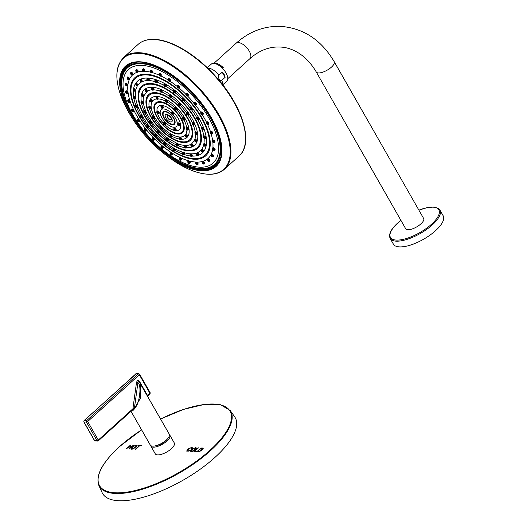 <?xml version="1.0" encoding="UTF-8"?>
<svg xmlns="http://www.w3.org/2000/svg" width="527" height="527" viewBox="0 0 527 527"><rect width="100%" height="100%" fill="white"/><g stroke="black" fill="none" stroke-linecap="round" stroke-linejoin="round"><path stroke-width="0.79" d="M95.242 440.974A1.021 0.81 92.3 0 1 94.623 440.559L97.008 440.658L86.421 422.087L84.03 421.995L94.623 440.559A1.021 0.375 150.3 0 1 94.399 440.46L95.242 440.974L97.633 441.073A1.021 0.81 92.3 0 0 98.141 440.875A1.021 0.481 47.9 0 0 98.358 440.809L132.699 409.749A1.021 0.725 -96 0 1 133.357 410.164A10.948 4.064 150.3 0 1 132.178 410.21M83.813 421.896L84.01 420.638A1.021 0.481 47.9 0 1 84.228 420.572A1.021 0.81 -87.7 0 0 84.03 421.995A1.021 0.375 150.3 0 1 83.813 421.896L94.399 440.46M134.299 408.544L134.425 408.023L133.008 407.845L132.995 408.682L134.299 408.544L134.121 409.255L132.909 409.347L132.995 408.682L98.285 440.078L87.699 421.514A1.021 0.375 -29.7 0 1 86.421 422.087A1.021 0.81 -87.7 0 1 86.619 420.665A1.021 0.481 47.9 0 1 87.699 421.514L139.359 374.776A1.021 0.481 -132.1 0 0 138.278 373.933L135.887 373.834A1.021 0.481 -132.1 0 0 135.67 373.9A1.021 0.481 -132.1 0 0 135.584 374.111M136.394 373.636L138.785 373.735A1.021 0.81 -87.7 0 0 138.278 373.933L86.619 420.665L84.228 420.572L135.887 373.834A1.021 0.81 -87.7 0 1 136.394 373.636L84.01 420.638M131.006 411.271L150.307 445.111A10.948 4.064 -29.7 0 0 152.665 446.152A10.948 4.064 -29.7 0 0 164.279 441.652A10.948 4.064 -29.7 0 0 169.325 434.255L139.2 381.851C138.548 381.014 138.127 381.278 137.929 382.655L136.513 382.47C137.27 380.31 138.239 379.908 139.418 381.271A1.021 0.375 150.3 0 0 139.128 381.732M97.008 440.658A1.021 0.81 92.3 0 0 97.633 441.073L98.358 440.809A1.021 0.481 47.9 0 0 98.285 440.078A1.021 0.375 -29.7 0 1 97.008 440.658M132.909 409.347L132.336 409.94M149.8 394.143A1.021 0.481 -132.1 0 0 150.017 394.077A1.021 0.481 -132.1 0 0 149.945 393.346L147.547 395.513L139.418 381.271M147.547 395.513L147.751 396.001L147.547 395.513A1.021 0.375 -29.7 0 0 147.349 395.731M139.2 381.851L140.136 383.083L140.683 397.819L133.357 410.164M167.237 439.149A8.656 3.215 150.3 0 1 165.61 440.921A8.656 3.215 -29.7 0 1 155.577 445.796M150.696 445.565A10.948 4.064 -29.7 0 0 150.893 446.132A10.948 4.064 -29.7 0 0 157.448 446.461A10.948 4.064 -29.7 0 0 166.987 440.974A10.948 4.064 -29.7 0 0 169.911 435.282A10.948 4.064 -29.7 0 0 169.516 434.828M150.893 446.132L155.294 453.859A10.948 4.064 -29.7 0 0 161.855 454.182A10.948 4.064 -29.7 0 0 171.394 448.701A10.948 4.064 -29.7 0 0 174.318 443.009L169.911 435.282M130.498 445.071L126.342 448.833L128.805 447.08L130.795 447.166L128.838 448.938L129.346 448.958L133.502 445.196L131.289 446.718L129.299 446.639L131.006 445.098L130.498 445.071L130.676 445.387M134.187 445.71L132.06 447.153L131.118 448.839L132.982 448.932L135.768 447.258L136.776 445.519L136.098 445.229L134.339 445.967M138.99 445.882L135.327 449.202L135.834 449.221L139.497 445.901L141.256 445.513L138.219 445.387L137.731 445.829L139.174 446.198M192.395 447.818L191.742 447.495L189.18 448.319L187.816 449.333L186.703 451.092L188.804 451.099L190.412 450.19L187.869 450.954L187.414 450.75L187.559 450.196L190.293 448.095L191.261 447.917L191.69 448.134L191.42 448.747L192.045 448.648L192.362 447.739M191.261 447.917L191.927 448.543L191.657 449.156M188.08 451.323L187.414 450.756M193.719 448.128L191.591 449.571L190.649 451.257L192.513 451.349L195.3 449.676L196.307 447.937L195.629 447.647L193.87 448.385M198.02 447.812L193.864 451.573L196.255 451.672L196.742 451.231L194.858 451.152L198.527 447.838L198.02 447.812L198.198 448.128M201.018 447.937L196.861 451.698L198.923 451.718L201.182 450.677L203.218 448.365L201.018 447.937L201.182 448.405M203.218 448.365L201.248 448.345M230.207 410.493L234.726 416.929A76.389 28.372 -29.7 0 1 214.871 457.482A76.389 28.372 150.3 0 1 147.165 496.118A76.389 28.372 150.3 0 1 102.1 492.58L98.859 485.413A75.651 28.096 -29.7 0 0 143.489 488.911A75.651 28.096 -29.7 0 0 210.536 450.651A75.651 28.096 -29.7 0 0 230.207 410.493L220.582 404.762L204.443 404.42L183.646 409.367L160.616 418.991M129.352 446.731L128.957 447.087M129.299 446.639L129.53 447.048L131.368 447.127M132.29 447.561L131.342 449.241M137.013 445.934L135.782 445.677M135.63 445.658L136.335 446.29L135.861 446.073L136.335 446.29L136.21 446.837L135.973 446.428L133.641 448.339L132.264 448.694L131.757 448.266L134.299 445.987L135.63 445.658L136.098 445.875L135.973 446.428M132.494 449.109L131.994 448.681M132.468 449.063L131.757 448.266M138.219 445.387L138.39 445.855M140.834 445.895L138.456 445.796M187.48 450.321L186.933 451.507M192.625 448.233L191.439 447.937M191.499 448.332L191.927 448.543L191.499 448.332M191.821 449.979L190.873 451.659M196.545 448.345L195.313 448.095M195.161 448.075L195.629 448.293L195.504 448.846L193.172 450.756L191.795 451.112L191.288 450.684L193.831 448.405L195.161 448.075L195.866 448.708L195.392 448.49L195.866 448.708L195.741 449.254M192.026 451.527L191.525 451.099M191.999 451.474L191.288 450.684M194.911 451.244L194.522 451.599M194.858 451.152L196.321 451.613M197.908 451.369L197.52 451.725M202.487 448.681L202.631 449.426M202.638 448.945L202.651 449.393L202.414 448.984L199.904 451.079L197.856 451.277L201.031 448.398L202.408 448.536L202.414 448.984L202.408 448.536M198.672 451.31L198.91 451.718L198.093 451.685L197.856 451.277M141.44 102.436L142.158 103.424L141.44 102.436M143.061 103.549L143.364 102.66L141.756 101.118L140.986 101.704A1.429 0.679 -132.1 0 1 141.308 101.592A1.429 0.679 -132.1 0 1 142.672 102.548A1.429 0.679 -132.1 0 1 142.896 103.819L142.448 103.951C141.48 103.832 140.999 103.088 140.986 101.704M145.907 112.883L146.282 112.33L145.959 111.592L144.563 110.479L143.812 111.052A1.429 0.679 -132.1 0 1 144.128 110.94A1.429 0.679 -132.1 0 1 145.498 111.895A1.429 0.679 -132.1 0 1 145.722 113.167L145.268 113.298C144.306 113.18 143.818 112.429 143.812 111.052M151.664 122.923L151.895 122L151.374 121.25L150.281 120.558L149.543 121.105A1.429 0.679 -132.1 0 1 149.866 120.993A1.429 0.679 -132.1 0 1 151.236 121.954A1.429 0.679 -132.1 0 1 151.46 123.219L151.005 123.351C150.043 123.239 149.556 122.488 149.543 121.105M159.635 132.461L159.609 131.137L158.956 130.479L158.219 130.129L157.501 130.663A1.429 0.679 -132.1 0 1 157.823 130.551A1.429 0.679 -132.1 0 1 159.194 131.506A1.429 0.679 -132.1 0 1 159.417 132.778L158.963 132.909C158.001 132.791 157.514 132.04 157.501 130.663M168.871 140.353L168.495 138.654L167.421 138.041L166.716 138.561A1.429 0.679 -132.1 0 1 167.039 138.449A1.429 0.679 -132.1 0 1 168.409 139.405A1.429 0.679 -132.1 0 1 168.633 140.676L168.179 140.808C167.217 140.689 166.73 139.945 166.716 138.561M178.245 145.636C178.91 145.32 178.66 144.648 177.48 143.627L168.495 138.654M176.782 143.344L176.084 143.851A1.429 0.679 -132.1 0 1 176.407 143.739A1.429 0.679 -132.1 0 1 177.777 144.701A1.429 0.679 -132.1 0 1 177.994 145.966L177.546 146.098C176.585 145.986 176.097 145.235 176.084 143.851M186.63 147.679C187.322 147.158 186.94 146.42 185.478 145.465L184.47 145.9A1.429 0.679 -132.1 0 1 184.786 145.788A1.429 0.679 -132.1 0 1 186.156 146.743A1.429 0.679 -132.1 0 1 186.38 148.015L185.932 148.146C184.964 148.028 184.476 147.283 184.47 145.9M153.067 90.176A1.429 0.679 -132.1 0 0 153.35 90.097L153.732 89.801C154.095 88.839 153.594 88.029 152.231 87.37L151.433 87.983A1.429 0.679 -132.1 0 1 151.756 87.871A1.429 0.679 -132.1 0 1 153.126 88.832A1.429 0.679 -132.1 0 1 153.35 90.097L152.896 90.229C151.934 90.117 151.447 89.366 151.433 87.983M143.364 102.66A34.512 16.357 47.9 0 1 143.739 95.993L147.494 91.066L145.841 88.819L145.044 89.432A1.429 0.679 -132.1 0 1 145.366 89.32A1.429 0.679 -132.1 0 1 146.73 90.275A1.429 0.679 -132.1 0 1 146.954 91.546L146.506 91.678C145.538 91.56 145.057 90.815 145.044 89.432M143.897 95.525L142.198 93.595L141.414 94.195A1.429 0.679 -132.1 0 1 141.737 94.083A1.429 0.679 -132.1 0 1 143.1 95.044A1.429 0.679 -132.1 0 1 143.324 96.309L143.897 95.525M144.26 111.783L144.984 112.771L144.26 111.783M141.868 94.932L142.586 95.914L141.868 94.932M145.498 90.163L146.216 91.151L145.498 90.163M193.02 146.236C193.692 145.472 193.205 144.708 191.558 143.943L194.391 140.59M196.643 141.48C197.335 140.689 196.854 139.918 195.194 139.168L194.753 139.714M197.052 133.983C197.783 133.173 197.309 132.396 195.636 131.645L195.194 131.948L195.636 131.645M194.213 124.649C194.97 123.838 194.509 123.048 192.829 122.284L192.368 122.916M188.455 114.609C189.233 113.799 188.785 112.995 187.111 112.205L186.36 112.778A1.429 0.679 -132.1 0 1 186.677 112.666A1.429 0.679 -132.1 0 1 188.047 113.621A1.429 0.679 -132.1 0 1 188.271 114.893L187.823 115.024C186.854 114.906 186.367 114.161 186.36 112.778M180.478 105.071C181.262 104.267 180.827 103.457 179.173 102.633L178.403 103.22A1.429 0.679 -132.1 0 1 178.725 103.108A1.429 0.679 -132.1 0 1 180.089 104.069A1.429 0.679 -132.1 0 1 180.313 105.334L179.865 105.472C178.897 105.354 178.416 104.603 178.403 103.22M171.249 97.185C172.026 96.395 171.604 95.571 169.971 94.722L169.187 95.321A1.429 0.679 -132.1 0 1 169.503 95.209A1.429 0.679 -132.1 0 1 170.873 96.171A1.429 0.679 -132.1 0 1 171.097 97.436L170.649 97.567C169.681 97.455 169.193 96.704 169.187 95.321M161.987 91.955L169.009 95.809M161.868 91.896L161.736 92.146A1.429 0.679 -132.1 0 0 161.512 90.875A1.429 0.679 -132.1 0 0 160.142 89.919A1.429 0.679 -132.1 0 0 159.819 90.031L160.616 89.419C162.217 90.295 162.639 91.118 161.868 91.896M184.924 146.631L185.642 147.619L184.924 146.631M154.694 118.483L155.07 117.844L154.503 116.849L153.331 116.085L152.52 116.711A1.429 0.679 -132.1 0 1 152.843 116.599A1.429 0.679 -132.1 0 1 154.213 117.554A1.429 0.679 -132.1 0 1 154.437 118.825L153.983 118.957C153.021 118.838 152.534 118.088 152.52 116.711M162.468 128.608L162.553 127.382L161.69 126.506L161.064 126.249L160.274 126.855A1.429 0.679 -132.1 0 1 160.597 126.743A1.429 0.679 -132.1 0 1 161.96 127.699A1.429 0.679 -132.1 0 1 162.184 128.97L161.736 129.102C160.768 128.983 160.28 128.232 160.274 126.855M172.177 136.19L171.756 134.385L170.748 133.851L169.971 134.444A1.429 0.679 -132.1 0 1 170.293 134.332A1.429 0.679 -132.1 0 1 171.664 135.287A1.429 0.679 -132.1 0 1 171.881 136.559L171.433 136.691C170.471 136.572 169.984 135.828 169.971 134.444M181.229 139.187C181.934 138.706 181.591 137.969 180.221 136.98L179.015 137.442A1.429 0.679 -132.1 0 1 179.338 137.33A1.429 0.679 -132.1 0 1 180.708 138.291A1.429 0.679 -132.1 0 1 180.932 139.556L180.478 139.688C179.516 139.576 179.028 138.825 179.015 137.442M158.192 98.997L156.901 96.527L156.058 97.192A1.429 0.679 -132.1 0 1 156.374 97.08A1.429 0.679 -132.1 0 1 157.744 98.042A1.429 0.679 -132.1 0 1 157.968 99.307L157.52 99.438C156.552 99.32 156.064 98.575 156.058 97.192M156.539 98.944A23.616 11.192 47.9 0 0 152.665 100.914L152.303 101.382L152.665 100.914L150.926 98.924L150.09 99.583A1.429 0.679 -132.1 0 1 150.406 99.471A1.429 0.679 -132.1 0 1 151.776 100.433A1.429 0.679 -132.1 0 1 152 101.698L152.514 101.309M150.946 108.516L151.203 107.482L149.615 106.085L148.792 106.724A1.429 0.679 -132.1 0 1 149.115 106.612A1.429 0.679 -132.1 0 1 150.485 107.574A1.429 0.679 -132.1 0 1 150.709 108.839L150.254 108.977C149.293 108.858 148.805 108.107 148.792 106.724M152.975 117.442L153.693 118.43L152.975 117.442M149.246 107.462L149.964 108.443L149.246 107.462M150.538 100.314L151.262 101.303L150.538 100.314M187.197 136.796C187.869 136.006 187.395 135.228 185.761 134.464L185.32 134.938A1.429 0.679 -132.1 0 0 184.984 135.05L185.425 134.583M188.475 129.662C189.186 128.858 188.712 128.074 187.065 127.303L186.663 127.521L187.065 127.303M184.727 119.701C185.471 118.904 185.017 118.101 183.356 117.304L182.909 118.002M176.953 109.57C177.718 108.793 177.276 107.982 175.623 107.139L174.799 107.785A1.429 0.679 -132.1 0 1 175.122 107.673A1.429 0.679 -132.1 0 1 176.492 108.628A1.429 0.679 -132.1 0 1 176.71 109.899L176.262 110.031C175.3 109.912 174.812 109.161 174.799 107.785M167.243 101.994C168.001 101.237 167.566 100.413 165.939 99.537L165.103 100.189A1.429 0.679 -132.1 0 1 165.425 100.077A1.429 0.679 -132.1 0 1 166.789 101.039A1.429 0.679 -132.1 0 1 167.013 102.304L166.565 102.442C165.597 102.324 165.116 101.573 165.103 100.189M179.47 138.179L180.188 139.161L179.47 138.179M175.946 130.564C176.591 129.774 176.123 128.99 174.542 128.219L173.811 128.766A1.429 0.679 -132.1 0 1 174.134 128.654A1.429 0.679 -132.1 0 1 175.504 129.609A1.429 0.679 -132.1 0 1 175.728 130.88L175.274 131.012C174.312 130.894 173.824 130.143 173.811 128.766M163.014 108.009C163.759 107.304 163.317 106.494 161.697 105.584L160.926 106.171A1.429 0.679 -132.1 0 1 161.249 106.059A1.429 0.679 -132.1 0 1 162.619 107.021A1.429 0.679 -132.1 0 1 162.843 108.285L162.388 108.417C161.427 108.305 160.939 107.554 160.926 106.171M158.95 113.351C159.661 112.673 159.213 111.869 157.613 110.947L156.848 111.526A1.429 0.679 -132.1 0 1 157.171 111.414A1.429 0.679 -132.1 0 1 158.541 112.37A1.429 0.679 -132.1 0 1 158.765 113.641L158.311 113.773C157.349 113.654 156.862 112.903 156.848 111.526M165.419 124.629C166.058 123.858 165.597 123.068 164.035 122.264L163.291 122.817A1.429 0.679 -132.1 0 1 163.614 122.705A1.429 0.679 -132.1 0 1 164.984 123.667A1.429 0.679 -132.1 0 1 165.208 124.932L164.753 125.064C163.792 124.952 163.304 124.201 163.291 122.817M173.548 113.944C174.292 113.213 173.844 112.409 172.21 111.54L171.446 112.119A1.429 0.679 -132.1 0 1 171.769 112.007A1.429 0.679 -132.1 0 1 173.139 112.962A1.429 0.679 -132.1 0 1 173.357 114.234L172.909 114.366C171.947 114.247 171.459 113.496 171.446 112.119M180.01 125.222C180.689 124.412 180.234 123.628 178.633 122.857L177.889 123.41A1.429 0.679 -132.1 0 1 178.212 123.298A1.429 0.679 -132.1 0 1 179.582 124.26A1.429 0.679 -132.1 0 1 179.799 125.525L179.351 125.657C178.389 125.545 177.902 124.794 177.889 123.41M165.353 111.876A7.641 3.623 -132.1 0 0 164.266 117.85A7.641 3.623 -132.1 0 0 172.382 124.201A7.641 3.623 -132.1 0 0 173.462 118.226A7.641 3.623 -132.1 0 0 165.353 111.876M166.545 114.379A4.71 2.233 47.9 0 1 171.545 118.292A4.71 2.233 47.9 0 1 170.88 121.981A4.71 2.233 -132.1 0 1 165.873 118.061A4.71 2.233 -132.1 0 1 166.545 114.379M167.909 115.479A2.8 1.331 -132.1 0 0 167.316 115.663A2.8 1.331 -132.1 0 0 167.83 118.16A2.8 1.331 -132.1 0 0 170.484 119.998A2.8 1.331 47.9 0 0 171.077 119.813A2.8 1.331 47.9 0 0 170.564 117.317A2.8 1.331 47.9 0 0 167.909 115.479M171.216 119.636A2.8 1.331 47.9 0 1 170.82 119.695A2.8 1.331 -132.1 0 1 168.304 118.041A2.8 1.331 -132.1 0 1 167.514 115.538M161.381 106.909L162.099 107.89L161.381 106.909M171.901 112.85L172.619 113.839L171.901 112.85M178.343 124.148L179.061 125.13L178.343 124.148M174.266 129.497L174.984 130.485L174.266 129.497M157.303 112.258L158.021 113.246L157.303 112.258M163.745 123.555L164.47 124.537L163.745 123.555M165.557 100.927L166.275 101.915L165.557 100.927M175.254 108.516L175.972 109.504L175.254 108.516M183.007 118.661L183.725 119.649L183.007 118.661M186.729 128.641L187.454 129.629L186.729 128.641M185.438 135.788L186.156 136.77L185.438 135.788M156.512 97.923L157.23 98.911L156.512 97.923M170.425 135.175L171.143 136.164L170.425 135.175M160.728 127.587L161.446 128.575L160.728 127.587M160.274 90.763L160.992 91.751L160.274 90.763M169.641 96.059L170.359 97.04L169.641 96.059M178.857 103.957L179.575 104.939L178.857 103.957M186.815 113.509L187.533 114.497L186.815 113.509M192.546 123.568L193.271 124.55L192.546 123.568M195.372 132.916L196.09 133.898L195.372 132.916M194.944 140.419L195.662 141.407L194.944 140.419M191.314 145.189L192.032 146.17L191.314 145.189M137.705 107.462L137.922 106.48L136.388 105.051L135.643 105.604A1.429 0.679 -132.1 0 1 135.959 105.492A1.429 0.679 -132.1 0 1 137.33 106.454A1.429 0.679 -132.1 0 1 137.554 107.719L137.106 107.851C136.137 107.739 135.65 106.988 135.643 105.604M135.307 98.477L135.656 97.778L134.016 96.033L133.259 96.606A1.429 0.679 -132.1 0 1 133.581 96.494A1.429 0.679 -132.1 0 1 134.952 97.455A1.429 0.679 -132.1 0 1 135.175 98.72L134.721 98.852C133.759 98.74 133.272 97.989 133.259 96.606M135.307 90.848L135.722 90.4L134.049 88.371L133.278 88.964A1.429 0.679 -132.1 0 1 133.595 88.852A1.429 0.679 -132.1 0 1 134.965 89.807A1.429 0.679 -132.1 0 1 135.189 91.079L134.734 91.211C133.772 91.092 133.285 90.341 133.278 88.964M135.722 90.4A45.408 21.521 47.9 0 1 137.969 85.031L136.473 82.594L135.689 83.194A1.429 0.679 -132.1 0 1 136.012 83.082A1.429 0.679 -132.1 0 1 137.382 84.043A1.429 0.679 -132.1 0 1 137.6 85.308L137.982 85.018M137.969 85.031L138.1 84.854A45.408 21.521 47.9 0 1 141.684 81.929M147.52 80.578A45.408 21.521 47.9 0 0 142.646 81.507L141.124 79.083L140.334 79.696A1.429 0.679 -132.1 0 1 140.656 79.584A1.429 0.679 -132.1 0 1 142.026 80.539A1.429 0.679 -132.1 0 1 142.25 81.81L142.633 81.52M192.164 156.064C192.829 155.452 192.375 154.707 190.807 153.831L190.003 154.279A1.429 0.679 -132.1 0 1 190.326 154.167A1.429 0.679 -132.1 0 1 191.696 155.122A1.429 0.679 -132.1 0 1 191.92 156.394L191.466 156.526C190.504 156.407 190.016 155.663 190.003 154.279M184.134 154.477C184.799 154.049 184.437 153.337 183.047 152.343L181.973 152.692A1.429 0.679 -132.1 0 1 182.296 152.58A1.429 0.679 -132.1 0 1 183.666 153.541A1.429 0.679 -132.1 0 1 183.89 154.806L183.436 154.945C182.474 154.826 181.986 154.075 181.973 152.692M175.168 150.432C175.814 150.149 175.557 149.49 174.384 148.462L173.686 148.166L173.021 148.64A1.429 0.679 -132.1 0 1 173.343 148.528A1.429 0.679 -132.1 0 1 174.714 149.49A1.429 0.679 -132.1 0 1 174.938 150.755L174.483 150.893C173.521 150.775 173.034 150.024 173.021 148.64M165.893 144.2L165.412 142.455L164.431 141.915L163.759 142.402A1.429 0.679 -132.1 0 1 164.075 142.29A1.429 0.679 -132.1 0 1 165.445 143.245A1.429 0.679 -132.1 0 1 165.669 144.517L165.221 144.648C164.253 144.53 163.765 143.785 163.759 142.402M156.934 136.21L156.407 134.392L155.505 133.891L154.813 134.392A1.429 0.679 -132.1 0 1 155.136 134.28A1.429 0.679 -132.1 0 1 156.506 135.241A1.429 0.679 -132.1 0 1 156.73 136.506L156.275 136.638C155.313 136.526 154.826 135.775 154.813 134.392M148.904 126.994L148.66 125.433L147.507 124.649L146.796 125.162A1.429 0.679 -132.1 0 1 147.119 125.051A1.429 0.679 -132.1 0 1 148.489 126.012A1.429 0.679 -132.1 0 1 148.713 127.277L148.258 127.415C147.296 127.297 146.809 126.546 146.796 125.162M142.343 117.192L142.356 115.914L140.986 114.807L140.261 115.347A1.429 0.679 -132.1 0 1 140.577 115.235A1.429 0.679 -132.1 0 1 141.947 116.19A1.429 0.679 -132.1 0 1 142.171 117.462L141.723 117.593C140.755 117.475 140.268 116.73 140.261 115.347M147.692 78.095L146.895 78.701A1.429 0.679 -132.1 0 1 147.217 78.589A1.429 0.679 -132.1 0 1 148.588 79.551A1.429 0.679 -132.1 0 1 148.812 80.815L149.036 80.591C149.596 79.702 149.148 78.866 147.692 78.095M136.098 106.342L136.816 107.324L136.098 106.342M140.716 116.078L141.434 117.066L140.716 116.078M147.25 125.9L147.975 126.882L147.25 125.9M155.267 135.129L155.985 136.111L155.267 135.129M164.213 143.133L164.931 144.121L164.213 143.133M173.475 149.378L174.193 150.36L173.475 149.378M182.428 153.429L183.146 154.411L182.428 153.429M198.725 155.07C199.384 154.332 198.883 153.581 197.223 152.817L196.564 153.285A1.429 0.679 -132.1 0 1 196.887 153.173A1.429 0.679 -132.1 0 1 198.257 154.134A1.429 0.679 -132.1 0 1 198.481 155.399L198.027 155.531C197.065 155.419 196.578 154.668 196.564 153.285M203.363 151.578C204.048 150.808 203.554 150.057 201.881 149.312L201.597 149.385A45.408 21.521 47.9 0 0 203.6 145.096M205.761 145.821C206.479 145.03 205.991 144.266 204.298 143.535L203.89 143.759L204.298 143.535M205.761 138.186C206.505 137.376 206.031 136.605 204.331 135.874L203.863 136.315M203.363 129.201C204.133 128.377 203.666 127.593 201.966 126.855L201.512 127.58M198.725 119.477C199.516 118.647 199.068 117.85 197.368 117.099L196.643 117.633A1.429 0.679 -132.1 0 1 196.96 117.521A1.429 0.679 -132.1 0 1 198.33 118.483A1.429 0.679 -132.1 0 1 198.554 119.748L198.106 119.879C197.138 119.767 196.65 119.016 196.643 117.633M192.164 109.675C192.968 108.839 192.533 108.035 190.846 107.258L190.102 107.818A1.429 0.679 -132.1 0 1 190.425 107.706A1.429 0.679 -132.1 0 1 191.795 108.661A1.429 0.679 -132.1 0 1 192.012 109.932L191.564 110.064C190.603 109.945 190.115 109.194 190.102 107.818M184.134 100.459C184.944 99.629 184.509 98.812 182.849 98.015L182.085 98.589A1.429 0.679 -132.1 0 1 182.408 98.477A1.429 0.679 -132.1 0 1 183.778 99.432A1.429 0.679 -132.1 0 1 184.002 100.703L183.548 100.835C182.586 100.716 182.098 99.972 182.085 98.589M175.175 92.462C175.978 91.645 175.557 90.815 173.917 89.992L173.146 90.578A1.429 0.679 -132.1 0 1 173.462 90.466A1.429 0.679 -132.1 0 1 174.832 91.428A1.429 0.679 -132.1 0 1 175.056 92.693A45.408 21.521 47.9 0 1 181.953 98.812M165.9 86.23C166.69 85.42 166.275 84.59 164.668 83.734L163.877 84.34A1.429 0.679 -132.1 0 1 164.2 84.228A1.429 0.679 -132.1 0 1 165.57 85.183A1.429 0.679 -132.1 0 1 165.794 86.454L165.34 86.586C164.378 86.468 163.89 85.717 163.877 84.34M156.934 82.186C157.711 81.395 157.303 80.559 155.722 79.676L154.925 80.288A1.429 0.679 -132.1 0 1 155.248 80.176A1.429 0.679 -132.1 0 1 156.618 81.132A1.429 0.679 -132.1 0 1 156.842 82.403L156.387 82.535C155.425 82.416 154.938 81.665 154.925 80.288M147.349 79.439L148.067 80.42L147.349 79.439M155.379 81.02L156.104 82.008L155.379 81.02M164.332 85.071L165.056 86.059L164.332 85.071M173.6 91.316L174.318 92.297L173.6 91.316M182.54 99.32L183.264 100.308L182.54 99.32M190.557 108.549L191.275 109.537L190.557 108.549M197.098 118.371L197.816 119.352L197.098 118.371M201.716 128.107L202.434 129.095L201.716 128.107M204.094 137.106L204.812 138.094L204.094 137.106M204.081 144.754L204.799 145.742L204.081 144.754M201.663 150.524L202.388 151.506L201.663 150.524M197.019 154.022L197.737 155.004L197.019 154.022M197.823 164.332C198.448 163.627 197.935 162.889 196.281 162.112L195.622 162.579A1.429 0.679 -132.1 0 1 195.945 162.468A1.429 0.679 -132.1 0 1 197.315 163.429A1.429 0.679 -132.1 0 1 197.539 164.694L197.085 164.832C196.123 164.714 195.636 163.963 195.622 162.579M144.451 71.244C145.215 70.453 144.82 69.604 143.272 68.694L142.442 69.347A1.429 0.679 -132.1 0 1 142.764 69.235A1.429 0.679 -132.1 0 1 144.135 70.19A1.429 0.679 -132.1 0 1 144.352 71.461L143.904 71.593C142.942 71.474 142.455 70.73 142.442 69.347M152.27 72.555C153.054 71.744 152.659 70.895 151.084 70.005L150.254 70.658A1.429 0.679 -132.1 0 1 150.577 70.546A1.429 0.679 -132.1 0 1 151.941 71.507A1.429 0.679 -132.1 0 1 152.165 72.772L151.717 72.904C150.755 72.792 150.267 72.041 150.254 70.658M160.906 75.842C161.71 75.012 161.315 74.169 159.714 73.306L158.884 73.951A1.429 0.679 -132.1 0 1 159.207 73.839A1.429 0.679 -132.1 0 1 160.577 74.794A1.429 0.679 -132.1 0 1 160.801 76.066L160.346 76.198C159.385 76.079 158.897 75.335 158.884 73.951M169.99 80.96C170.814 80.124 170.405 79.281 168.778 78.444L167.961 79.076A1.429 0.679 -132.1 0 1 168.284 78.964A1.429 0.679 -132.1 0 1 169.654 79.926A1.429 0.679 -132.1 0 1 169.878 81.191L169.424 81.323C168.462 81.211 167.975 80.46 167.961 79.076M179.127 87.693C179.957 86.843 179.549 86.013 177.889 85.196L177.085 85.815A1.429 0.679 -132.1 0 1 177.408 85.703A1.429 0.679 -132.1 0 1 178.778 86.665A1.429 0.679 -132.1 0 1 179.002 87.93L178.548 88.068C177.586 87.95 177.098 87.199 177.085 85.815M187.915 95.736C188.752 94.88 188.33 94.056 186.644 93.272L185.86 93.878A1.429 0.679 -132.1 0 1 186.176 93.766A1.429 0.679 -132.1 0 1 187.546 94.722A1.429 0.679 -132.1 0 1 187.77 95.993L187.316 96.125C186.354 96.006 185.866 95.262 185.86 93.878M195.972 104.748C196.802 103.891 196.367 103.075 194.667 102.31L193.89 102.897A1.429 0.679 -132.1 0 1 194.213 102.791A1.429 0.679 -132.1 0 1 195.583 103.747A1.429 0.679 -132.1 0 1 195.807 105.018L195.352 105.15C194.391 105.031 193.903 104.28 193.89 102.897M202.941 114.326C203.765 113.47 203.317 112.673 201.597 111.928L200.84 112.495A1.429 0.679 -132.1 0 1 201.162 112.383A1.429 0.679 -132.1 0 1 202.533 113.345A1.429 0.679 -132.1 0 1 202.757 114.609L202.302 114.741C201.34 114.629 200.853 113.878 200.84 112.495M208.514 124.056C209.324 123.206 208.87 122.416 207.137 121.691L206.4 122.238A1.429 0.679 -132.1 0 1 206.722 122.126A1.429 0.679 -132.1 0 1 208.093 123.087A1.429 0.679 -132.1 0 1 208.317 124.352L207.862 124.491C206.9 124.372 206.413 123.621 206.4 122.238M212.46 133.515C213.251 132.679 212.776 131.895 211.044 131.177L210.326 131.71A1.429 0.679 -132.1 0 1 210.648 131.598A1.429 0.679 -132.1 0 1 212.019 132.56A1.429 0.679 -132.1 0 1 212.243 133.825L211.788 133.957C210.826 133.845 210.339 133.094 210.326 131.71M214.601 142.283C215.365 141.46 214.884 140.696 213.152 139.978L212.447 140.498A1.429 0.679 -132.1 0 1 212.77 140.386A1.429 0.679 -132.1 0 1 214.14 141.341A1.429 0.679 -132.1 0 1 214.364 142.613L213.909 142.745C212.948 142.626 212.46 141.875 212.447 140.498M214.838 149.984C215.576 149.181 215.082 148.423 213.363 147.705L212.671 148.206A1.429 0.679 -132.1 0 1 212.994 148.094A1.429 0.679 -132.1 0 1 214.364 149.055A1.429 0.679 -132.1 0 1 214.581 150.32L214.133 150.452C213.172 150.34 212.684 149.589 212.671 148.206M213.172 156.275C213.876 155.498 213.376 154.747 211.663 154.022L210.984 154.51A1.429 0.679 -132.1 0 1 211.307 154.398A1.429 0.679 -132.1 0 1 212.677 155.353A1.429 0.679 -132.1 0 1 212.901 156.624L212.447 156.756C211.485 156.638 210.998 155.893 210.984 154.51M209.667 160.887C210.345 160.129 209.832 159.385 208.139 158.647L207.473 159.128A1.429 0.679 -132.1 0 1 207.79 159.016A1.429 0.679 -132.1 0 1 209.16 159.971A1.429 0.679 -132.1 0 1 209.384 161.242L208.929 161.374C207.967 161.255 207.48 160.511 207.473 159.128M204.476 163.607C205.122 162.883 204.614 162.138 202.935 161.387L202.276 161.855A1.429 0.679 -132.1 0 1 202.592 161.743A1.429 0.679 -132.1 0 1 203.962 162.705A1.429 0.679 -132.1 0 1 204.186 163.969L203.732 164.101C202.77 163.989 202.282 163.238 202.276 161.855M127.679 93.292C128.305 92.627 127.883 91.803 126.408 90.828L125.617 91.434A1.429 0.679 -132.1 0 1 125.94 91.323A1.429 0.679 -132.1 0 1 127.31 92.278A1.429 0.679 -132.1 0 1 127.534 93.549L127.079 93.681C126.118 93.562 125.63 92.811 125.617 91.434M127.435 85.591C128.087 84.906 127.679 84.076 126.197 83.101L125.393 83.721A1.429 0.679 -132.1 0 1 125.716 83.609A1.429 0.679 -132.1 0 1 127.086 84.57A1.429 0.679 -132.1 0 1 127.31 85.835L126.855 85.967C125.894 85.855 125.406 85.104 125.393 83.721M129.108 79.3C129.787 78.589 129.385 77.752 127.896 76.784L127.079 77.416A1.429 0.679 -132.1 0 1 127.396 77.304A1.429 0.679 -132.1 0 1 128.766 78.266A1.429 0.679 -132.1 0 1 128.99 79.531L128.542 79.669C127.574 79.551 127.086 78.8 127.079 77.416M132.613 74.696C133.324 73.951 132.923 73.108 131.421 72.159L130.597 72.798A1.429 0.679 -132.1 0 1 130.913 72.686A1.429 0.679 -132.1 0 1 132.284 73.648A1.429 0.679 -132.1 0 1 132.508 74.913L132.053 75.051C131.091 74.933 130.604 74.182 130.597 72.798M137.804 71.968C138.542 71.198 138.146 70.354 136.625 69.419L135.795 70.071A1.429 0.679 -132.1 0 1 136.111 69.959A1.429 0.679 -132.1 0 1 137.481 70.914A1.429 0.679 -132.1 0 1 137.705 72.186L137.251 72.318C136.289 72.199 135.801 71.455 135.795 70.071M190.01 163.021C190.609 162.336 190.102 161.598 188.475 160.794L187.81 161.269A1.429 0.679 -132.1 0 1 188.132 161.157A1.429 0.679 -132.1 0 1 189.503 162.118A1.429 0.679 -132.1 0 1 189.727 163.383L189.272 163.515C188.31 163.403 187.823 162.652 187.81 161.269M181.374 159.734C181.953 159.068 181.446 158.317 179.845 157.501L179.18 157.975A1.429 0.679 -132.1 0 1 179.496 157.863A1.429 0.679 -132.1 0 1 180.866 158.825A1.429 0.679 -132.1 0 1 181.09 160.089L180.642 160.228C179.674 160.109 179.187 159.358 179.18 157.975M172.283 154.615C172.849 153.956 172.349 153.205 170.781 152.362L170.102 152.85A1.429 0.679 -132.1 0 1 170.425 152.738A1.429 0.679 -132.1 0 1 171.795 153.693A1.429 0.679 -132.1 0 1 172.013 154.964L171.565 155.096C170.603 154.978 170.116 154.233 170.102 152.85M163.153 147.883C163.699 147.231 163.212 146.473 161.67 145.61L160.979 146.111A1.429 0.679 -132.1 0 1 161.302 145.999A1.429 0.679 -132.1 0 1 162.672 146.954A1.429 0.679 -132.1 0 1 162.896 148.225L162.441 148.357C161.479 148.239 160.992 147.494 160.979 146.111M154.365 139.839C154.912 139.194 154.431 138.423 152.909 137.534L152.211 138.048A1.429 0.679 -132.1 0 1 152.527 137.936A1.429 0.679 -132.1 0 1 153.897 138.897A1.429 0.679 -132.1 0 1 154.121 140.162L153.667 140.301C152.705 140.182 152.217 139.431 152.211 138.048M146.308 130.828C146.862 130.189 146.394 129.411 144.892 128.496L144.174 129.029A1.429 0.679 -132.1 0 1 144.49 128.917A1.429 0.679 -132.1 0 1 145.86 129.873A1.429 0.679 -132.1 0 1 146.084 131.144L145.636 131.276C144.668 131.157 144.181 130.406 144.174 129.029M139.339 121.25C139.905 120.611 139.444 119.82 137.962 118.885L137.224 119.431A1.429 0.679 -132.1 0 1 137.547 119.319A1.429 0.679 -132.1 0 1 138.911 120.281A1.429 0.679 -132.1 0 1 139.135 121.546L138.687 121.678C137.725 121.566 137.237 120.815 137.224 119.431M133.759 111.52C134.345 110.874 133.898 110.071 132.422 109.115L131.664 109.688A1.429 0.679 -132.1 0 1 131.987 109.576A1.429 0.679 -132.1 0 1 133.357 110.532A1.429 0.679 -132.1 0 1 133.575 111.803L133.127 111.935C132.165 111.816 131.678 111.072 131.664 109.688M129.813 102.06C130.419 101.408 129.985 100.598 128.509 99.629L127.738 100.216A1.429 0.679 -132.1 0 1 128.061 100.104A1.429 0.679 -132.1 0 1 129.431 101.065A1.429 0.679 -132.1 0 1 129.655 102.33L129.201 102.462C128.239 102.35 127.751 101.599 127.738 100.216M221.347 155.063A66.461 31.501 47.9 0 1 216.11 164.918L218.026 163.186A66.461 31.501 -132.1 0 0 218.521 162.718M125.966 67.304A66.916 31.719 47.9 0 1 127.468 65.355M217.15 164.49A66.916 31.719 47.9 0 1 215.062 165.788M129.365 64.175A66.461 31.501 -132.1 0 0 128.851 64.617L126.935 66.349A66.461 31.501 47.9 0 1 137.264 62.12M139.747 61.995A67.377 31.936 47.9 0 1 211.281 117.982A67.377 31.936 47.9 0 1 201.742 170.676A67.377 31.936 47.9 0 1 130.202 114.695A67.377 31.936 47.9 0 1 139.747 61.995M219.048 78.938C218.224 76.916 218.178 75.664 218.903 75.19L222.177 72.225L225.101 77.344L221.821 80.308C221.228 81.02 220.306 80.565 219.048 78.938M222.75 84.827L226.781 81.178A11.522 5.461 47.9 0 0 225.984 72.917A11.522 5.461 -132.1 0 0 211.32 64.09L207.289 67.739M225.101 77.344L224.199 74.531L222.177 72.225M216.946 64.222L223.007 67.976L223.303 67.706A10.342 4.901 -132.1 0 0 215.457 63.24A10.342 4.901 -132.1 0 0 214.225 63.378M334.237 61.725A10.342 3.841 -29.7 0 1 329.467 68.708A10.342 3.841 -29.7 0 1 318.492 72.957A10.342 3.841 -29.7 0 1 316.266 71.975L405.691 228.751A10.342 3.841 -29.7 0 0 407.918 229.739A10.342 3.841 -29.7 0 0 418.886 225.49A10.342 3.841 -29.7 0 0 423.662 218.501L334.237 61.725C321.286 39.861 303.354 28.069 280.45 26.35C263.987 25.935 249.212 31.567 236.122 43.24L213.896 63.345M390.145 238.435L393.425 244.185A28.649 10.639 -29.7 0 0 410.579 245.048A28.649 10.639 -29.7 0 0 435.539 230.694A28.649 10.639 -29.7 0 0 443.187 215.8L439.907 210.049A28.649 10.639 -29.7 0 1 432.265 224.943A28.649 10.639 -29.7 0 1 407.299 239.298A28.649 10.639 -29.7 0 1 390.145 238.435C388.399 234.331 390.935 229.186 397.74 222.993L400.895 220.345M216.063 63.853L223.303 67.706M221.38 66.606L223.007 67.976M142.896 70.078L143.614 71.066L142.896 70.078M126.072 92.166L126.79 93.154L126.072 92.166M125.848 84.452L126.566 85.44L125.848 84.452M127.534 78.154L128.252 79.136L127.534 78.154M131.045 73.536L131.77 74.518L131.045 73.536M136.243 70.802L136.967 71.791L136.243 70.802M188.264 162.006L188.982 162.988L188.264 162.006M179.635 158.713L180.353 159.694L179.635 158.713M170.557 153.581L171.275 154.569L170.557 153.581M161.433 146.842L162.151 147.83L161.433 146.842M152.659 138.785L153.383 139.767L152.659 138.785M144.629 129.761L145.347 130.749L144.629 129.761M137.679 120.169L138.397 121.151L137.679 120.169M132.119 110.42L132.837 111.408L132.119 110.42M128.193 100.947L128.911 101.935L128.193 100.947M196.077 163.317L196.795 164.299L196.077 163.317M150.709 71.389L151.427 72.377L150.709 71.389M159.338 74.682L160.063 75.671L159.338 74.682M168.416 79.814L169.134 80.796L168.416 79.814M177.54 86.553L178.258 87.541L177.54 86.553M186.308 94.61L187.032 95.598L186.308 94.61M194.344 103.635L195.062 104.623L194.344 103.635M201.294 113.226L202.012 114.214L201.294 113.226M206.854 122.975L207.572 123.957L206.854 122.975M210.78 132.448L211.498 133.43L210.78 132.448M212.901 141.229L213.619 142.218L212.901 141.229M213.125 148.943L213.843 149.925L213.125 148.943M211.439 155.241L212.164 156.229L211.439 155.241M207.921 159.859L208.646 160.847L207.921 159.859M202.724 162.593L203.448 163.574L202.724 162.593M190.458 155.01L191.176 155.999L190.458 155.01M140.788 80.427L141.506 81.415L140.788 80.427M136.144 83.925L136.862 84.913L136.144 83.925M133.726 89.695L134.451 90.684L133.726 89.695M133.713 97.337L134.431 98.325L133.713 97.337M151.888 88.72L152.606 89.702L151.888 88.72M176.538 144.589L177.256 145.571L176.538 144.589M167.171 139.293L167.889 140.281L167.171 139.293M157.955 131.394L158.673 132.382L157.955 131.394M149.997 121.842L150.715 122.824L149.997 121.842M139.359 374.776A1.021 0.375 -29.7 0 0 139.629 374.249L150.221 392.813A1.021 0.375 -29.7 0 1 149.945 393.346L139.359 374.776M133.008 407.845L136.513 382.47M134.425 408.023C139.2 406.086 142.119 384.96 137.929 382.655L134.425 408.023M141.618 429.874A75.144 27.905 -29.7 0 0 119.589 446.593A75.144 27.905 -29.7 0 0 115.742 492.817A75.144 27.905 -29.7 0 0 210.016 450.269A75.144 27.905 -29.7 0 0 226.169 407.213A75.144 27.905 -29.7 0 0 160.636 419.024M132.06 447.153L132.251 447.489M131.243 448.102L131.473 448.51M136.098 445.229L136.335 445.644M186.907 450.354L187.138 450.763M187.816 449.333L188.007 449.669M191.742 447.495L191.98 447.904M191.591 449.571L191.782 449.906M190.774 450.519L191.005 450.928M195.629 447.647L195.866 448.062M195.504 448.846L195.734 449.248M202.335 447.99L202.566 448.398M142.211 103.793A1.047 0.494 -132.1 0 0 142.362 102.976A1.047 0.494 -132.1 0 0 141.249 102.106A1.047 0.494 -132.1 0 0 141.104 102.923A1.047 0.494 -132.1 0 0 142.211 103.793M142.619 103.891A1.429 0.679 -132.1 0 0 142.896 103.819L143.331 103.49M151.374 121.25A34.512 16.357 47.9 0 1 146.282 112.33M158.956 130.479A34.512 16.357 47.9 0 1 151.895 122M167.784 138.146A34.512 16.357 47.9 0 1 159.609 131.137M184.918 145.439A34.512 16.357 47.9 0 1 177.48 143.627M192.81 146.539A37.47 17.76 -132.1 0 0 189.002 113.687A37.47 17.76 -132.1 0 0 152.198 87.298A37.47 17.76 -132.1 0 0 141.71 93.878M141.361 95.209A37.47 17.76 -132.1 0 0 141.262 101.408M141.651 103.615A37.47 17.76 -132.1 0 0 144.009 110.835M145.129 113.279A37.47 17.76 -132.1 0 0 149.635 121.006M151.269 123.318A37.47 17.76 -132.1 0 0 157.454 130.722M159.444 132.751A37.47 17.76 -132.1 0 0 166.552 138.911M168.805 140.544A37.47 17.76 -132.1 0 0 175.978 144.741M178.278 145.748A37.47 17.76 -132.1 0 0 184.957 147.593M147.494 91.066A34.512 16.357 47.9 0 1 151.987 89.801M145.959 111.592A34.512 16.357 47.9 0 1 143.449 103.299M145.445 113.239A1.429 0.679 -132.1 0 0 145.722 113.167L146.17 112.824M145.037 113.14A1.047 0.494 -132.1 0 0 145.182 112.323A1.047 0.494 -132.1 0 0 144.075 111.454A1.047 0.494 -132.1 0 0 143.924 112.271A1.047 0.494 -132.1 0 0 145.037 113.14M183.594 142.553A30.955 14.67 47.9 0 1 150.735 116.836A30.955 14.67 47.9 0 1 155.116 92.627A30.955 14.67 47.9 0 1 187.981 118.351A30.955 14.67 47.9 0 1 183.594 142.553M143.048 96.388A1.429 0.679 -132.1 0 0 143.324 96.309L142.876 96.441C141.915 96.329 141.427 95.578 141.414 94.195M141.677 94.596A1.047 0.494 -132.1 0 0 141.532 95.42A1.047 0.494 -132.1 0 0 142.639 96.289A1.047 0.494 -132.1 0 0 142.791 95.466A1.047 0.494 -132.1 0 0 141.677 94.596M146.677 91.619A1.429 0.679 -132.1 0 0 146.954 91.546L147.376 91.224M145.307 89.834A1.047 0.494 -132.1 0 0 145.162 90.651A1.047 0.494 -132.1 0 0 146.269 91.52A1.047 0.494 -132.1 0 0 146.42 90.703A1.047 0.494 -132.1 0 0 145.307 89.834M191.07 144.227A34.512 16.357 47.9 0 1 185.478 145.465M195.418 133.95A34.512 16.357 47.9 0 1 194.911 139.253M193.251 125.018A34.512 16.357 47.9 0 1 195.188 131.888M187.968 115.018A34.512 16.357 47.9 0 1 192.25 122.666M180.267 105.367A34.512 16.357 47.9 0 1 186.393 112.738M171.216 97.35A34.512 16.357 47.9 0 1 178.297 103.371M153.739 89.801A34.512 16.357 47.9 0 1 159.793 91.105M186.736 147.744A37.47 17.76 -132.1 0 0 192.533 146.677M186.103 148.087A1.429 0.679 -132.1 0 0 186.38 148.015L186.92 147.606M184.733 146.302A1.047 0.494 -132.1 0 0 184.588 147.119A1.047 0.494 -132.1 0 0 185.695 147.988A1.047 0.494 -132.1 0 0 185.847 147.171A1.047 0.494 -132.1 0 0 184.733 146.302M183.179 141.895A30.105 14.269 -132.1 0 0 187.447 118.351A30.105 14.269 -132.1 0 0 155.478 93.338A30.105 14.269 -132.1 0 0 151.216 116.882A30.105 14.269 -132.1 0 0 183.179 141.895M181.295 139.28A26.567 12.595 -132.1 0 0 185.056 118.503A26.567 12.595 -132.1 0 0 156.848 96.428A26.567 12.595 -132.1 0 0 150.063 99.61M149.951 99.807A26.567 12.595 -132.1 0 0 149.088 106.408M149.53 108.687A26.567 12.595 -132.1 0 0 152.698 116.52M154.128 118.95A26.567 12.595 -132.1 0 0 160.254 126.875M162.25 128.917A26.567 12.595 -132.1 0 0 169.793 134.958M172.145 136.355A26.567 12.595 -132.1 0 0 179.371 139.062M161.69 126.506A23.616 11.192 47.9 0 1 155.07 117.844M170.834 133.865A23.616 11.192 47.9 0 1 162.553 127.382M179.476 136.948A23.616 11.192 47.9 0 1 171.756 134.385M151.203 107.482A23.616 11.192 47.9 0 1 152.198 101.546M154.503 116.849A23.616 11.192 47.9 0 1 151.321 108.331M154.154 118.898A1.429 0.679 -132.1 0 0 154.437 118.825L154.971 118.417M153.746 118.799A1.047 0.494 -132.1 0 0 153.897 117.982A1.047 0.494 -132.1 0 0 152.784 117.113A1.047 0.494 -132.1 0 0 152.639 117.929A1.047 0.494 -132.1 0 0 153.746 118.799M178.291 134.036A20.059 9.506 47.9 0 1 157 117.369A20.059 9.506 47.9 0 1 159.839 101.678A20.059 9.506 47.9 0 1 181.136 118.344A20.059 9.506 47.9 0 1 178.291 134.036M150.426 108.918A1.429 0.679 -132.1 0 0 150.709 108.839L151.223 108.443M149.055 107.133A1.047 0.494 -132.1 0 0 148.91 107.949A1.047 0.494 -132.1 0 0 150.024 108.819A1.047 0.494 -132.1 0 0 150.169 108.002A1.047 0.494 -132.1 0 0 149.055 107.133M151.723 101.77A1.429 0.679 -132.1 0 0 152 101.698L151.545 101.83C150.584 101.718 150.096 100.967 150.09 99.583M150.353 99.985A1.047 0.494 -132.1 0 0 150.202 100.802A1.047 0.494 -132.1 0 0 151.315 101.671A1.047 0.494 -132.1 0 0 151.46 100.855A1.047 0.494 -132.1 0 0 150.353 99.985M157.692 99.379A1.429 0.679 -132.1 0 0 157.968 99.307L158.482 98.918A23.616 11.192 47.9 0 1 164.931 100.802M184.812 135.459A23.616 11.192 47.9 0 1 180.221 136.98M186.874 129.761A23.616 11.192 47.9 0 1 185.675 134.464M184.101 120.176A23.616 11.192 47.9 0 1 186.657 127.501M176.776 109.847A23.616 11.192 47.9 0 1 182.744 117.719M167.316 102.08A23.616 11.192 47.9 0 1 174.766 107.818M180.649 139.635A1.429 0.679 -132.1 0 0 180.932 139.556L181.519 139.108M179.279 137.85A1.047 0.494 -132.1 0 0 179.134 138.667A1.047 0.494 -132.1 0 0 180.241 139.536A1.047 0.494 -132.1 0 0 180.392 138.72A1.047 0.494 -132.1 0 0 179.279 137.85M177.882 133.364A19.209 9.104 -132.1 0 0 180.609 118.344A19.209 9.104 -132.1 0 0 160.208 102.376A19.209 9.104 -132.1 0 0 157.487 117.402A19.209 9.104 -132.1 0 0 177.882 133.364M175.952 130.703A15.665 7.424 -132.1 0 0 176.038 130.709A15.665 7.424 -132.1 0 0 178.251 118.456A15.665 7.424 -132.1 0 0 161.618 105.433A15.665 7.424 -132.1 0 0 157.046 111.316M157.514 113.43A15.665 7.424 -132.1 0 0 163.212 122.936M165.182 124.952A15.665 7.424 -132.1 0 0 174.213 130.432M172.54 114.28A11.357 5.382 47.9 0 1 173.989 127.284A11.357 5.382 47.9 0 1 161.934 117.85A11.357 5.382 47.9 0 1 163.541 108.97A11.357 5.382 47.9 0 1 171.394 113.127M175.445 130.953A1.429 0.679 -132.1 0 0 175.728 130.88L176.235 130.485M165.03 111.355A8.307 3.939 47.9 0 1 173.844 118.252A8.307 3.939 47.9 0 1 172.672 124.754A8.307 3.939 47.9 0 1 163.851 117.85A8.307 3.939 47.9 0 1 165.03 111.355M162.56 108.364A1.429 0.679 -132.1 0 0 162.843 108.285L163.311 107.93M161.19 106.579A1.047 0.494 -132.1 0 0 161.045 107.396A1.047 0.494 -132.1 0 0 162.158 108.266A1.047 0.494 -132.1 0 0 162.303 107.449A1.047 0.494 -132.1 0 0 161.19 106.579M173.08 114.306A1.429 0.679 -132.1 0 0 173.357 114.234L173.844 113.858M172.672 114.207A1.047 0.494 -132.1 0 0 172.823 113.391A1.047 0.494 -132.1 0 0 171.71 112.521A1.047 0.494 -132.1 0 0 171.565 113.338A1.047 0.494 -132.1 0 0 172.672 114.207M179.523 125.604A1.429 0.679 -132.1 0 0 179.799 125.525L180.313 125.136M179.114 125.505A1.047 0.494 -132.1 0 0 179.266 124.682A1.047 0.494 -132.1 0 0 178.152 123.819A1.047 0.494 -132.1 0 0 178.007 124.635A1.047 0.494 -132.1 0 0 179.114 125.505M175.043 130.854A1.047 0.494 -132.1 0 0 175.188 130.037A1.047 0.494 -132.1 0 0 174.075 129.168A1.047 0.494 -132.1 0 0 173.93 129.985A1.047 0.494 -132.1 0 0 175.043 130.854M158.482 113.713A1.429 0.679 -132.1 0 0 158.765 113.641L159.233 113.279M158.08 113.615A1.047 0.494 -132.1 0 0 158.225 112.798A1.047 0.494 -132.1 0 0 157.118 111.928A1.047 0.494 -132.1 0 0 156.967 112.745A1.047 0.494 -132.1 0 0 158.08 113.615M164.925 125.011A1.429 0.679 -132.1 0 0 165.208 124.932L165.702 124.556M164.523 124.912A1.047 0.494 -132.1 0 0 164.668 124.095A1.047 0.494 -132.1 0 0 163.561 123.226A1.047 0.494 -132.1 0 0 163.41 124.043A1.047 0.494 -132.1 0 0 164.523 124.912M166.736 102.383A1.429 0.679 -132.1 0 0 167.013 102.304L167.54 101.909M166.328 102.284A1.047 0.494 -132.1 0 0 166.479 101.467A1.047 0.494 -132.1 0 0 165.366 100.598A1.047 0.494 -132.1 0 0 165.221 101.415A1.047 0.494 -132.1 0 0 166.328 102.284M176.433 109.972A1.429 0.679 -132.1 0 0 176.71 109.899L177.256 109.478M176.025 109.873A1.047 0.494 -132.1 0 0 176.176 109.056A1.047 0.494 -132.1 0 0 175.063 108.187A1.047 0.494 -132.1 0 0 174.918 109.003A1.047 0.494 -132.1 0 0 176.025 109.873M184.186 120.116A1.429 0.679 -132.1 0 0 184.463 120.044A1.429 0.679 -132.1 0 0 184.239 118.773A1.429 0.679 -132.1 0 0 182.869 117.817A1.429 0.679 -132.1 0 0 182.553 117.929L183.007 117.435M183.778 120.018A1.047 0.494 -132.1 0 0 183.93 119.201A1.047 0.494 -132.1 0 0 182.816 118.331A1.047 0.494 -132.1 0 0 182.665 119.148A1.047 0.494 -132.1 0 0 183.778 120.018M187.915 130.097A1.429 0.679 -132.1 0 0 188.192 130.024A1.429 0.679 -132.1 0 0 187.968 128.753A1.429 0.679 -132.1 0 0 186.598 127.797A1.429 0.679 -132.1 0 0 186.281 127.909L186.723 127.435M187.507 129.998A1.047 0.494 -132.1 0 0 187.652 129.181A1.047 0.494 -132.1 0 0 186.545 128.311A1.047 0.494 -132.1 0 0 186.393 129.128A1.047 0.494 -132.1 0 0 187.507 129.998M186.617 137.244A1.429 0.679 -132.1 0 0 186.901 137.165A1.429 0.679 -132.1 0 0 186.677 135.9A1.429 0.679 -132.1 0 0 185.306 134.938M186.215 137.145A1.047 0.494 -132.1 0 0 186.36 136.322A1.047 0.494 -132.1 0 0 185.247 135.459A1.047 0.494 -132.1 0 0 185.102 136.276A1.047 0.494 -132.1 0 0 186.215 137.145M157.283 99.28A1.047 0.494 -132.1 0 0 157.435 98.463A1.047 0.494 -132.1 0 0 156.321 97.594A1.047 0.494 -132.1 0 0 156.176 98.411A1.047 0.494 -132.1 0 0 157.283 99.28M171.604 136.631A1.429 0.679 -132.1 0 0 171.881 136.559L172.461 136.118M170.234 134.846A1.047 0.494 -132.1 0 0 170.089 135.663A1.047 0.494 -132.1 0 0 171.196 136.533A1.047 0.494 -132.1 0 0 171.347 135.716A1.047 0.494 -132.1 0 0 170.234 134.846M161.908 129.043A1.429 0.679 -132.1 0 0 162.184 128.97L162.744 128.542M160.537 127.257A1.047 0.494 -132.1 0 0 160.392 128.074A1.047 0.494 -132.1 0 0 161.499 128.944A1.047 0.494 -132.1 0 0 161.651 128.127A1.047 0.494 -132.1 0 0 160.537 127.257M161.453 92.218A1.429 0.679 -132.1 0 0 161.736 92.146L161.282 92.278C160.32 92.159 159.833 91.415 159.819 90.031M161.045 92.12A1.047 0.494 -132.1 0 0 161.196 91.303A1.047 0.494 -132.1 0 0 160.083 90.433A1.047 0.494 -132.1 0 0 159.938 91.25A1.047 0.494 -132.1 0 0 161.045 92.12M170.82 97.515A1.429 0.679 -132.1 0 0 171.097 97.436L171.552 97.093M170.412 97.416A1.047 0.494 -132.1 0 0 170.564 96.593A1.047 0.494 -132.1 0 0 169.45 95.73A1.047 0.494 -132.1 0 0 169.299 96.546A1.047 0.494 -132.1 0 0 170.412 97.416M180.036 105.413A1.429 0.679 -132.1 0 0 180.313 105.334L180.787 104.978M179.628 105.314A1.047 0.494 -132.1 0 0 179.779 104.498A1.047 0.494 -132.1 0 0 178.666 103.628A1.047 0.494 -132.1 0 0 178.521 104.445A1.047 0.494 -132.1 0 0 179.628 105.314M187.994 114.965A1.429 0.679 -132.1 0 0 188.271 114.893L188.765 114.517M187.586 114.866A1.047 0.494 -132.1 0 0 187.737 114.049A1.047 0.494 -132.1 0 0 186.624 113.18A1.047 0.494 -132.1 0 0 186.472 113.997A1.047 0.494 -132.1 0 0 187.586 114.866M193.725 125.024A1.429 0.679 -132.1 0 0 194.008 124.945A1.429 0.679 -132.1 0 0 193.784 123.68A1.429 0.679 -132.1 0 0 192.414 122.719A1.429 0.679 -132.1 0 0 192.091 122.831L192.474 122.422M193.323 124.925A1.047 0.494 -132.1 0 0 193.468 124.108A1.047 0.494 -132.1 0 0 192.362 123.239A1.047 0.494 -132.1 0 0 192.21 124.056A1.047 0.494 -132.1 0 0 193.323 124.925M196.551 134.372A1.429 0.679 -132.1 0 0 196.834 134.293A1.429 0.679 -132.1 0 0 196.611 133.028A1.429 0.679 -132.1 0 0 195.24 132.066A1.429 0.679 -132.1 0 0 194.918 132.178L195.286 131.783M196.149 134.273A1.047 0.494 -132.1 0 0 196.294 133.45A1.047 0.494 -132.1 0 0 195.181 132.58A1.047 0.494 -132.1 0 0 195.036 133.403A1.047 0.494 -132.1 0 0 196.149 134.273M196.123 141.875A1.429 0.679 -132.1 0 0 196.406 141.803A1.429 0.679 -132.1 0 0 196.182 140.531A1.429 0.679 -132.1 0 0 194.812 139.576A1.429 0.679 -132.1 0 0 194.489 139.688L194.852 139.299M195.715 141.776A1.047 0.494 -132.1 0 0 195.866 140.959A1.047 0.494 -132.1 0 0 194.753 140.09A1.047 0.494 -132.1 0 0 194.608 140.907A1.047 0.494 -132.1 0 0 195.715 141.776M192.493 146.644A1.429 0.679 -132.1 0 0 192.777 146.565A1.429 0.679 -132.1 0 0 192.553 145.3A1.429 0.679 -132.1 0 0 191.182 144.339A1.429 0.679 -132.1 0 0 190.86 144.451L191.222 144.062M192.091 146.546A1.047 0.494 -132.1 0 0 192.236 145.722A1.047 0.494 -132.1 0 0 191.123 144.853A1.047 0.494 -132.1 0 0 190.978 145.676A1.047 0.494 -132.1 0 0 192.091 146.546M188.6 150.314A41.001 19.433 -132.1 0 0 194.41 118.246A41.001 19.433 -132.1 0 0 150.88 84.182A41.001 19.433 -132.1 0 0 145.07 116.25A41.001 19.433 -132.1 0 0 188.6 150.314M189.028 150.966A41.844 19.835 47.9 0 1 144.596 116.19A41.844 19.835 47.9 0 1 150.524 83.464A41.844 19.835 47.9 0 1 194.95 118.239A41.844 19.835 47.9 0 1 189.028 150.966M137.922 106.48A45.408 21.521 47.9 0 1 135.702 98.094M135.656 97.778A45.408 21.521 47.9 0 1 135.676 90.657M190.53 153.818A45.408 21.521 47.9 0 1 183.047 152.343M182.724 152.237A45.408 21.521 47.9 0 1 174.384 148.462M174.035 148.265A45.408 21.521 47.9 0 1 165.412 142.455M165.063 142.178A45.408 21.521 47.9 0 1 156.73 134.721M156.407 134.392A45.408 21.521 47.9 0 1 148.937 125.795M148.66 125.433A45.408 21.521 47.9 0 1 142.573 116.289M142.356 115.914A45.408 21.521 47.9 0 1 138.054 106.836M137.277 107.791A1.429 0.679 -132.1 0 0 137.554 107.719L137.969 107.409M198.877 155.096A48.372 22.931 -132.1 0 0 195.925 113.219A48.372 22.931 -132.1 0 0 147.679 78.062A48.372 22.931 -132.1 0 0 135.92 82.943M135.525 83.536A48.372 22.931 -132.1 0 0 133.627 88.589M133.39 90.275A48.372 22.931 -132.1 0 0 133.562 96.283M133.937 98.523A48.372 22.931 -132.1 0 0 135.88 105.354M136.829 107.798A48.372 22.931 -132.1 0 0 140.419 115.176M141.816 117.593A48.372 22.931 -132.1 0 0 146.868 125.09M148.601 127.35A48.372 22.931 -132.1 0 0 154.773 134.444M156.763 136.48A48.372 22.931 -132.1 0 0 163.614 142.652M165.821 144.398A48.372 22.931 -132.1 0 0 172.849 149.213M175.181 150.57A48.372 22.931 -132.1 0 0 181.94 153.752M184.213 154.563A48.372 22.931 -132.1 0 0 190.478 155.959M135.907 106.006A1.047 0.494 -132.1 0 0 135.762 106.829A1.047 0.494 -132.1 0 0 136.868 107.699A1.047 0.494 -132.1 0 0 137.02 106.876A1.047 0.494 -132.1 0 0 135.907 106.006M141.895 117.534A1.429 0.679 -132.1 0 0 142.171 117.462L142.6 117.132M140.525 115.749A1.047 0.494 -132.1 0 0 140.38 116.566A1.047 0.494 -132.1 0 0 141.486 117.435A1.047 0.494 -132.1 0 0 141.638 116.619A1.047 0.494 -132.1 0 0 140.525 115.749M148.43 127.356A1.429 0.679 -132.1 0 0 148.713 127.277L149.161 126.941M147.066 125.571A1.047 0.494 -132.1 0 0 146.914 126.388A1.047 0.494 -132.1 0 0 148.028 127.257A1.047 0.494 -132.1 0 0 148.173 126.44A1.047 0.494 -132.1 0 0 147.066 125.571M156.447 136.585A1.429 0.679 -132.1 0 0 156.73 136.506L157.198 136.15M155.076 134.8A1.047 0.494 -132.1 0 0 154.931 135.617A1.047 0.494 -132.1 0 0 156.038 136.486A1.047 0.494 -132.1 0 0 156.19 135.663A1.047 0.494 -132.1 0 0 155.076 134.8M165.392 144.589A1.429 0.679 -132.1 0 0 165.669 144.517L166.157 144.141M164.022 142.804A1.047 0.494 -132.1 0 0 163.877 143.621A1.047 0.494 -132.1 0 0 164.984 144.49A1.047 0.494 -132.1 0 0 165.135 143.673A1.047 0.494 -132.1 0 0 164.022 142.804M174.654 150.834A1.429 0.679 -132.1 0 0 174.938 150.755L175.438 150.373M173.284 149.049A1.047 0.494 -132.1 0 0 173.139 149.866A1.047 0.494 -132.1 0 0 174.246 150.735A1.047 0.494 -132.1 0 0 174.397 149.918A1.047 0.494 -132.1 0 0 173.284 149.049M183.607 154.885A1.429 0.679 -132.1 0 0 183.89 154.806L184.41 154.411M182.237 153.1A1.047 0.494 -132.1 0 0 182.092 153.917A1.047 0.494 -132.1 0 0 183.198 154.786A1.047 0.494 -132.1 0 0 183.35 153.97A1.047 0.494 -132.1 0 0 182.237 153.1M191.637 156.466A1.429 0.679 -132.1 0 0 191.92 156.394L192.447 155.985M196.92 152.909A45.408 21.521 47.9 0 1 190.807 153.831M201.064 150.043A45.408 21.521 47.9 0 1 197.138 152.823M204.068 138.074A45.408 21.521 47.9 0 1 203.896 143.726M202.177 129.451A45.408 21.521 47.9 0 1 203.837 136.164M197.961 119.866A45.408 21.521 47.9 0 1 201.38 127.244M191.709 110.057A45.408 21.521 47.9 0 1 196.683 117.587M183.883 100.769A45.408 21.521 47.9 0 1 190.049 107.877M165.906 86.362A45.408 21.521 47.9 0 1 172.968 91.052M157.046 82.245A45.408 21.521 47.9 0 1 163.759 85.183M149.101 80.598A45.408 21.521 47.9 0 1 155.057 81.626M192.309 156.091A48.372 22.931 -132.1 0 0 197.75 155.485M148.528 80.894A1.429 0.679 -132.1 0 0 148.812 80.815L148.357 80.947C147.395 80.835 146.908 80.084 146.895 78.701M147.165 79.109A1.047 0.494 -132.1 0 0 147.013 79.926A1.047 0.494 -132.1 0 0 148.127 80.796A1.047 0.494 -132.1 0 0 148.271 79.972A1.047 0.494 -132.1 0 0 147.165 79.109M156.559 82.475A1.429 0.679 -132.1 0 0 156.842 82.403L157.237 82.1M156.157 82.377A1.047 0.494 -132.1 0 0 156.302 81.56A1.047 0.494 -132.1 0 0 155.195 80.69A1.047 0.494 -132.1 0 0 155.043 81.507A1.047 0.494 -132.1 0 0 156.157 82.377M165.511 86.527A1.429 0.679 -132.1 0 0 165.794 86.454L166.203 86.138M165.109 86.428A1.047 0.494 -132.1 0 0 165.254 85.611A1.047 0.494 -132.1 0 0 164.147 84.742A1.047 0.494 -132.1 0 0 163.996 85.558A1.047 0.494 -132.1 0 0 165.109 86.428M174.78 92.772A1.429 0.679 -132.1 0 0 175.056 92.693L174.608 92.824C173.64 92.712 173.152 91.961 173.146 90.578M174.371 92.673A1.047 0.494 -132.1 0 0 174.523 91.85A1.047 0.494 -132.1 0 0 173.409 90.98A1.047 0.494 -132.1 0 0 173.258 91.803A1.047 0.494 -132.1 0 0 174.371 92.673M183.719 100.776A1.429 0.679 -132.1 0 0 184.002 100.703L184.45 100.361M183.317 100.677A1.047 0.494 -132.1 0 0 183.462 99.86A1.047 0.494 -132.1 0 0 182.355 98.99A1.047 0.494 -132.1 0 0 182.204 99.807A1.047 0.494 -132.1 0 0 183.317 100.677M191.736 110.005A1.429 0.679 -132.1 0 0 192.012 109.932L192.487 109.57M191.327 109.906A1.047 0.494 -132.1 0 0 191.479 109.089A1.047 0.494 -132.1 0 0 190.366 108.219A1.047 0.494 -132.1 0 0 190.221 109.036A1.047 0.494 -132.1 0 0 191.327 109.906M198.277 119.827A1.429 0.679 -132.1 0 0 198.554 119.748L199.041 119.379M197.869 119.728A1.047 0.494 -132.1 0 0 198.02 118.904A1.047 0.494 -132.1 0 0 196.907 118.035A1.047 0.494 -132.1 0 0 196.755 118.858A1.047 0.494 -132.1 0 0 197.869 119.728M202.895 129.563A1.429 0.679 -132.1 0 0 203.172 129.49A1.429 0.679 -132.1 0 0 202.948 128.226A1.429 0.679 -132.1 0 0 201.577 127.264A1.429 0.679 -132.1 0 0 201.261 127.376L201.61 127M202.487 129.464A1.047 0.494 -132.1 0 0 202.638 128.647A1.047 0.494 -132.1 0 0 201.525 127.778A1.047 0.494 -132.1 0 0 201.373 128.595A1.047 0.494 -132.1 0 0 202.487 129.464M205.273 138.561A1.429 0.679 -132.1 0 0 205.556 138.489A1.429 0.679 -132.1 0 0 205.332 137.224A1.429 0.679 -132.1 0 0 203.962 136.262A1.429 0.679 -132.1 0 0 203.639 136.374L203.975 136.012M204.871 138.469A1.047 0.494 -132.1 0 0 205.016 137.646A1.047 0.494 -132.1 0 0 203.909 136.776A1.047 0.494 -132.1 0 0 203.758 137.6A1.047 0.494 -132.1 0 0 204.871 138.469M205.26 146.21A1.429 0.679 -132.1 0 0 205.537 146.131A1.429 0.679 -132.1 0 0 205.313 144.866A1.429 0.679 -132.1 0 0 203.949 143.904A1.429 0.679 -132.1 0 0 203.626 144.016L203.956 143.667M204.851 146.111A1.047 0.494 -132.1 0 0 205.003 145.294A1.047 0.494 -132.1 0 0 203.89 144.424A1.047 0.494 -132.1 0 0 203.745 145.241A1.047 0.494 -132.1 0 0 204.851 146.111M202.842 151.98A1.429 0.679 -132.1 0 0 203.126 151.901A1.429 0.679 -132.1 0 0 202.902 150.636A1.429 0.679 -132.1 0 0 201.531 149.675A1.429 0.679 -132.1 0 0 201.215 149.787L201.538 149.437M202.44 151.881A1.047 0.494 -132.1 0 0 202.585 151.058A1.047 0.494 -132.1 0 0 201.479 150.188A1.047 0.494 -132.1 0 0 201.327 151.012A1.047 0.494 -132.1 0 0 202.44 151.881M198.198 155.478A1.429 0.679 -132.1 0 0 198.481 155.399L199.015 154.991M197.796 155.379A1.047 0.494 -132.1 0 0 197.941 154.563A1.047 0.494 -132.1 0 0 196.828 153.693A1.047 0.494 -132.1 0 0 196.683 154.51A1.047 0.494 -132.1 0 0 197.796 155.379M194.147 158.62A51.896 24.598 -132.1 0 0 201.498 118.035A51.896 24.598 -132.1 0 0 146.401 74.913A51.896 24.598 -132.1 0 0 139.049 115.499A51.896 24.598 -132.1 0 0 194.147 158.62M194.582 159.259A52.74 25 47.9 0 1 138.588 115.433A52.74 25 47.9 0 1 146.058 74.188A52.74 25 47.9 0 1 202.052 118.008A52.74 25 47.9 0 1 194.582 159.259M144.589 71.277A56.297 26.686 47.9 0 1 150.491 72.14M152.356 72.634A56.297 26.686 47.9 0 1 158.858 75.012M160.926 75.967A56.297 26.686 47.9 0 1 167.81 79.788M169.931 81.151A56.297 26.686 47.9 0 1 176.907 86.257M178.969 87.956A56.297 26.686 47.9 0 1 185.715 94.122M187.632 96.072A56.297 26.686 47.9 0 1 193.811 103.009M195.517 105.136A56.297 26.686 47.9 0 1 200.827 112.508M202.263 114.741A56.297 26.686 47.9 0 1 206.459 122.178M207.546 124.418A56.297 26.686 47.9 0 1 210.444 131.585M211.116 133.713A56.297 26.686 47.9 0 1 212.612 140.314M212.842 142.158A56.297 26.686 47.9 0 1 212.882 147.982M212.697 149.378A56.297 26.686 47.9 0 1 211.202 154.279M210.807 155.037A56.297 26.686 47.9 0 1 196.268 162.085A56.297 26.686 47.9 0 1 139.899 120.841A56.297 26.686 47.9 0 1 137.053 72.285M199.825 167.191A63.108 29.914 -132.1 0 0 208.771 117.831A63.108 29.914 -132.1 0 0 141.763 65.394A63.108 29.914 -132.1 0 0 132.824 114.748A63.108 29.914 -132.1 0 0 199.825 167.191M197.256 164.773A1.429 0.679 -132.1 0 0 197.539 164.694L198.112 164.259M137.962 71.988A56.297 26.686 47.9 0 1 143.384 71.257M141.071 63.721A64.986 30.803 -132.1 0 0 131.869 114.55A64.986 30.803 -132.1 0 0 200.866 168.548A64.986 30.803 -132.1 0 0 210.069 117.725A64.986 30.803 -132.1 0 0 141.071 63.721M140.781 63.062A65.737 31.165 47.9 0 1 210.583 117.686A65.737 31.165 47.9 0 1 201.268 169.101A65.737 31.165 47.9 0 1 131.473 114.478A65.737 31.165 47.9 0 1 140.781 63.062M126.309 66.297A66.916 31.719 -132.1 0 0 138.535 125.986A66.916 31.719 -132.1 0 0 201.986 169.892A66.916 31.719 -132.1 0 0 216.096 165.55C225.951 157.342 222.552 134.313 207.361 111.599C190.339 84.959 159.352 62.291 140.037 62.1C134.214 61.896 129.635 63.299 126.309 66.297M139.708 61.784A67.581 32.035 -132.1 0 0 132.264 118.226A67.581 32.035 -132.1 0 0 165.023 154.437A67.581 32.035 -132.1 0 0 201.887 170.794A67.581 32.035 -132.1 0 0 211.465 117.943A67.581 32.035 -132.1 0 0 139.708 61.784M139.102 53.431A74.86 35.487 -132.1 0 0 130.861 115.953L132.264 118.226C141.052 132.231 151.967 144.299 165.023 154.437L167.145 156.064A74.86 35.487 -132.1 0 0 207.981 174.187A74.86 35.487 -132.1 0 0 218.586 115.637A74.86 35.487 -132.1 0 0 139.102 53.431M166.058 155.221A74.86 35.487 -132.1 0 0 167.145 156.064C182.217 167.454 195.906 173.521 208.205 174.246C214.963 174.509 220.385 172.836 224.456 169.213A75.242 35.671 -132.1 0 0 210.701 102.1A75.242 35.671 -132.1 0 0 139.359 52.733A75.242 35.671 -132.1 0 0 123.496 57.614C112.679 69.755 115.136 89.195 130.861 115.953M239.067 155.999A75.242 35.671 -132.1 0 0 225.312 88.885A75.242 35.671 -132.1 0 0 153.97 39.512A75.242 35.671 -132.1 0 0 138.1 44.4C142.178 40.783 147.593 39.103 154.352 39.367C171.69 39.828 196.604 54.946 215.688 76.395C242.631 105.749 254.159 143.482 239.067 155.999L224.456 169.213M207.77 68.2A11.522 5.461 47.9 0 1 218.903 75.19M221.821 80.308A11.522 5.461 47.9 0 1 222.335 84.3M227.776 78.694L250.002 58.583A10.342 4.901 -132.1 0 0 248.112 49.36A10.342 4.901 -132.1 0 0 238.303 42.568A10.342 4.901 -132.1 0 0 236.122 43.24M400.922 220.398A27.885 10.356 -29.7 0 0 397.898 222.947A27.885 10.356 -29.7 0 0 396.469 240.095A27.885 10.356 -29.7 0 0 431.448 224.304A27.885 10.356 -29.7 0 0 438.424 209.153A27.885 10.356 -29.7 0 0 418.899 210.148M144.075 71.534A1.429 0.679 -132.1 0 0 144.352 71.461L144.747 71.158M143.667 71.435A1.047 0.494 -132.1 0 0 143.818 70.618A1.047 0.494 -132.1 0 0 142.705 69.748A1.047 0.494 -132.1 0 0 142.56 70.565A1.047 0.494 -132.1 0 0 143.667 71.435M127.251 93.622A1.429 0.679 -132.1 0 0 127.534 93.549L127.936 93.239M126.842 93.523A1.047 0.494 -132.1 0 0 126.994 92.706A1.047 0.494 -132.1 0 0 125.881 91.836A1.047 0.494 -132.1 0 0 125.736 92.653A1.047 0.494 -132.1 0 0 126.842 93.523M127.027 85.908A1.429 0.679 -132.1 0 0 127.31 85.835L127.705 85.532M126.618 85.815A1.047 0.494 -132.1 0 0 126.77 84.992A1.047 0.494 -132.1 0 0 125.657 84.122A1.047 0.494 -132.1 0 0 125.512 84.946A1.047 0.494 -132.1 0 0 126.618 85.815M128.713 79.61A1.429 0.679 -132.1 0 0 128.99 79.531L129.379 79.234M128.305 79.511A1.047 0.494 -132.1 0 0 128.456 78.694A1.047 0.494 -132.1 0 0 127.343 77.825A1.047 0.494 -132.1 0 0 127.191 78.642A1.047 0.494 -132.1 0 0 128.305 79.511M132.231 74.992A1.429 0.679 -132.1 0 0 132.508 74.913L132.896 74.623M131.822 74.893A1.047 0.494 -132.1 0 0 131.967 74.076A1.047 0.494 -132.1 0 0 130.861 73.207A1.047 0.494 -132.1 0 0 130.709 74.024A1.047 0.494 -132.1 0 0 131.822 74.893M137.428 72.258A1.429 0.679 -132.1 0 0 137.705 72.186L138.094 71.889M137.02 72.159A1.047 0.494 -132.1 0 0 137.165 71.343A1.047 0.494 -132.1 0 0 136.058 70.473A1.047 0.494 -132.1 0 0 135.907 71.29A1.047 0.494 -132.1 0 0 137.02 72.159M189.443 163.462A1.429 0.679 -132.1 0 0 189.727 163.383L190.287 162.955M189.041 163.363A1.047 0.494 -132.1 0 0 189.186 162.54A1.047 0.494 -132.1 0 0 188.073 161.677A1.047 0.494 -132.1 0 0 187.928 162.494A1.047 0.494 -132.1 0 0 189.041 163.363M180.814 160.168A1.429 0.679 -132.1 0 0 181.09 160.089L181.644 159.674M180.405 160.07A1.047 0.494 -132.1 0 0 180.557 159.253A1.047 0.494 -132.1 0 0 179.443 158.383A1.047 0.494 -132.1 0 0 179.299 159.2A1.047 0.494 -132.1 0 0 180.405 160.07M171.736 155.037A1.429 0.679 -132.1 0 0 172.013 154.964L172.546 154.556M171.328 154.938A1.047 0.494 -132.1 0 0 171.479 154.121A1.047 0.494 -132.1 0 0 170.366 153.252A1.047 0.494 -132.1 0 0 170.221 154.068A1.047 0.494 -132.1 0 0 171.328 154.938M162.612 148.298A1.429 0.679 -132.1 0 0 162.896 148.225L163.41 147.83M162.204 148.199A1.047 0.494 -132.1 0 0 162.356 147.382A1.047 0.494 -132.1 0 0 161.242 146.513A1.047 0.494 -132.1 0 0 161.097 147.329A1.047 0.494 -132.1 0 0 162.204 148.199M153.844 140.241A1.429 0.679 -132.1 0 0 154.121 140.162L154.615 139.787M153.436 140.142A1.047 0.494 -132.1 0 0 153.581 139.326A1.047 0.494 -132.1 0 0 152.474 138.456A1.047 0.494 -132.1 0 0 152.323 139.273A1.047 0.494 -132.1 0 0 153.436 140.142M145.808 131.216A1.429 0.679 -132.1 0 0 146.084 131.144L146.559 130.782M145.399 131.118A1.047 0.494 -132.1 0 0 145.551 130.301A1.047 0.494 -132.1 0 0 144.438 129.431A1.047 0.494 -132.1 0 0 144.293 130.248A1.047 0.494 -132.1 0 0 145.399 131.118M138.858 121.625A1.429 0.679 -132.1 0 0 139.135 121.546L139.589 121.203M138.449 121.526A1.047 0.494 -132.1 0 0 138.601 120.703A1.047 0.494 -132.1 0 0 137.488 119.84A1.047 0.494 -132.1 0 0 137.343 120.657A1.047 0.494 -132.1 0 0 138.449 121.526M133.298 111.876A1.429 0.679 -132.1 0 0 133.575 111.803L134.016 111.467M132.89 111.777A1.047 0.494 -132.1 0 0 133.041 110.96A1.047 0.494 -132.1 0 0 131.928 110.09A1.047 0.494 -132.1 0 0 131.783 110.907A1.047 0.494 -132.1 0 0 132.89 111.777M129.372 102.403A1.429 0.679 -132.1 0 0 129.655 102.33L130.07 102.007M128.963 102.304A1.047 0.494 -132.1 0 0 129.115 101.487A1.047 0.494 -132.1 0 0 128.002 100.617A1.047 0.494 -132.1 0 0 127.857 101.434A1.047 0.494 -132.1 0 0 128.963 102.304M195.886 162.988A1.047 0.494 -132.1 0 0 195.741 163.805A1.047 0.494 -132.1 0 0 196.848 164.674A1.047 0.494 -132.1 0 0 196.999 163.857A1.047 0.494 -132.1 0 0 195.886 162.988M151.888 72.845A1.429 0.679 -132.1 0 0 152.165 72.772L152.573 72.462M151.48 72.746A1.047 0.494 -132.1 0 0 151.631 71.929A1.047 0.494 -132.1 0 0 150.518 71.059A1.047 0.494 -132.1 0 0 150.373 71.876A1.047 0.494 -132.1 0 0 151.48 72.746M160.518 76.138A1.429 0.679 -132.1 0 0 160.801 76.066L161.216 75.75M160.116 76.04A1.047 0.494 -132.1 0 0 160.261 75.223A1.047 0.494 -132.1 0 0 159.154 74.353A1.047 0.494 -132.1 0 0 159.002 75.17A1.047 0.494 -132.1 0 0 160.116 76.04M169.595 81.27A1.429 0.679 -132.1 0 0 169.878 81.191L170.307 80.862M169.193 81.171A1.047 0.494 -132.1 0 0 169.338 80.354A1.047 0.494 -132.1 0 0 168.225 79.485A1.047 0.494 -132.1 0 0 168.08 80.302A1.047 0.494 -132.1 0 0 169.193 81.171M178.719 88.009A1.429 0.679 -132.1 0 0 179.002 87.93L179.45 87.587M178.31 87.91A1.047 0.494 -132.1 0 0 178.462 87.093A1.047 0.494 -132.1 0 0 177.349 86.224A1.047 0.494 -132.1 0 0 177.204 87.041A1.047 0.494 -132.1 0 0 178.31 87.91M187.487 96.066A1.429 0.679 -132.1 0 0 187.77 95.993L188.238 95.631M187.085 95.967A1.047 0.494 -132.1 0 0 187.23 95.15A1.047 0.494 -132.1 0 0 186.123 94.28A1.047 0.494 -132.1 0 0 185.972 95.097A1.047 0.494 -132.1 0 0 187.085 95.967M195.524 105.09A1.429 0.679 -132.1 0 0 195.807 105.018L196.294 104.642M195.122 104.992A1.047 0.494 -132.1 0 0 195.267 104.175A1.047 0.494 -132.1 0 0 194.16 103.305A1.047 0.494 -132.1 0 0 194.008 104.122A1.047 0.494 -132.1 0 0 195.122 104.992M202.473 114.682A1.429 0.679 -132.1 0 0 202.757 114.609L203.264 114.221M202.072 114.583A1.047 0.494 -132.1 0 0 202.216 113.766A1.047 0.494 -132.1 0 0 201.103 112.897A1.047 0.494 -132.1 0 0 200.958 113.713A1.047 0.494 -132.1 0 0 202.072 114.583M208.033 124.431A1.429 0.679 -132.1 0 0 208.317 124.352L208.844 123.95M207.625 124.332A1.047 0.494 -132.1 0 0 207.776 123.516A1.047 0.494 -132.1 0 0 206.663 122.646A1.047 0.494 -132.1 0 0 206.518 123.463A1.047 0.494 -132.1 0 0 207.625 124.332M211.959 133.904A1.429 0.679 -132.1 0 0 212.243 133.825L212.783 133.41M211.551 133.805A1.047 0.494 -132.1 0 0 211.702 132.982A1.047 0.494 -132.1 0 0 210.589 132.119A1.047 0.494 -132.1 0 0 210.444 132.936A1.047 0.494 -132.1 0 0 211.551 133.805M214.081 142.685A1.429 0.679 -132.1 0 0 214.364 142.613L214.924 142.185M213.672 142.586A1.047 0.494 -132.1 0 0 213.824 141.77A1.047 0.494 -132.1 0 0 212.71 140.9A1.047 0.494 -132.1 0 0 212.565 141.717A1.047 0.494 -132.1 0 0 213.672 142.586M214.305 150.399A1.429 0.679 -132.1 0 0 214.581 150.32L215.154 149.885M213.896 150.3A1.047 0.494 -132.1 0 0 214.048 149.477A1.047 0.494 -132.1 0 0 212.934 148.607A1.047 0.494 -132.1 0 0 212.789 149.431A1.047 0.494 -132.1 0 0 213.896 150.3M212.618 156.697A1.429 0.679 -132.1 0 0 212.901 156.624L213.481 156.183M212.216 156.598A1.047 0.494 -132.1 0 0 212.361 155.781A1.047 0.494 -132.1 0 0 211.255 154.912A1.047 0.494 -132.1 0 0 211.103 155.728A1.047 0.494 -132.1 0 0 212.216 156.598M209.1 161.315A1.429 0.679 -132.1 0 0 209.384 161.242L209.963 160.801M208.699 161.216A1.047 0.494 -132.1 0 0 208.844 160.399A1.047 0.494 -132.1 0 0 207.737 159.529A1.047 0.494 -132.1 0 0 207.585 160.346A1.047 0.494 -132.1 0 0 208.699 161.216M203.909 164.049A1.429 0.679 -132.1 0 0 204.186 163.969L204.766 163.528M203.501 163.95A1.047 0.494 -132.1 0 0 203.646 163.133A1.047 0.494 -132.1 0 0 202.539 162.263A1.047 0.494 -132.1 0 0 202.388 163.08A1.047 0.494 -132.1 0 0 203.501 163.95M191.229 156.367A1.047 0.494 -132.1 0 0 191.38 155.551A1.047 0.494 -132.1 0 0 190.267 154.681A1.047 0.494 -132.1 0 0 190.122 155.498A1.047 0.494 -132.1 0 0 191.229 156.367M141.967 81.883A1.429 0.679 -132.1 0 0 142.25 81.81L141.796 81.942C140.834 81.823 140.347 81.079 140.334 79.696M140.597 80.097A1.047 0.494 -132.1 0 0 140.452 80.914A1.047 0.494 -132.1 0 0 141.565 81.784A1.047 0.494 -132.1 0 0 141.71 80.967A1.047 0.494 -132.1 0 0 140.597 80.097M137.323 85.381A1.429 0.679 -132.1 0 0 137.6 85.308L137.152 85.44C136.19 85.321 135.702 84.577 135.689 83.194M135.953 83.595A1.047 0.494 -132.1 0 0 135.808 84.412A1.047 0.494 -132.1 0 0 136.915 85.282A1.047 0.494 -132.1 0 0 137.066 84.465A1.047 0.494 -132.1 0 0 135.953 83.595M134.912 91.151A1.429 0.679 -132.1 0 0 135.189 91.079L135.577 90.782M133.542 89.366A1.047 0.494 -132.1 0 0 133.39 90.183A1.047 0.494 -132.1 0 0 134.504 91.052A1.047 0.494 -132.1 0 0 134.648 90.236A1.047 0.494 -132.1 0 0 133.542 89.366M134.892 98.793A1.429 0.679 -132.1 0 0 135.175 98.72L135.571 98.417M133.522 97.008A1.047 0.494 -132.1 0 0 133.377 97.824A1.047 0.494 -132.1 0 0 134.49 98.694A1.047 0.494 -132.1 0 0 134.635 97.877A1.047 0.494 -132.1 0 0 133.522 97.008M152.665 90.077A1.047 0.494 -132.1 0 0 152.81 89.261A1.047 0.494 -132.1 0 0 151.697 88.391A1.047 0.494 -132.1 0 0 151.552 89.208A1.047 0.494 -132.1 0 0 152.665 90.077M177.718 146.045A1.429 0.679 -132.1 0 0 177.994 145.966L178.521 145.564M176.347 144.253A1.047 0.494 -132.1 0 0 176.202 145.077A1.047 0.494 -132.1 0 0 177.309 145.946A1.047 0.494 -132.1 0 0 177.461 145.123A1.047 0.494 -132.1 0 0 176.347 144.253M168.35 140.749A1.429 0.679 -132.1 0 0 168.633 140.676L169.141 140.287M166.987 138.963A1.047 0.494 -132.1 0 0 166.835 139.78A1.047 0.494 -132.1 0 0 167.948 140.65A1.047 0.494 -132.1 0 0 168.093 139.833A1.047 0.494 -132.1 0 0 166.987 138.963M159.134 132.85A1.429 0.679 -132.1 0 0 159.417 132.778L159.905 132.402M157.764 131.065A1.047 0.494 -132.1 0 0 157.619 131.882A1.047 0.494 -132.1 0 0 158.726 132.751A1.047 0.494 -132.1 0 0 158.877 131.934A1.047 0.494 -132.1 0 0 157.764 131.065M151.177 123.298A1.429 0.679 -132.1 0 0 151.46 123.219L151.928 122.863M149.813 121.513A1.047 0.494 -132.1 0 0 149.661 122.33A1.047 0.494 -132.1 0 0 150.775 123.199A1.047 0.494 -132.1 0 0 150.92 122.383A1.047 0.494 -132.1 0 0 149.813 121.513M138.785 373.735L139.629 374.249M147.58 396.686L150.017 394.077L150.221 392.813M98.859 485.413C95.361 475.506 102.238 462.581 119.484 446.632L141.598 429.841M136.091 445.862L136.322 446.27M131.79 448.503L132.027 448.912M191.67 448.075L191.907 448.49M195.622 448.273L195.853 448.688M191.321 450.921L191.558 451.329M202.46 448.596L202.697 449.011M185.03 119.609L184.015 120.176C183.047 120.057 182.559 119.306 182.553 117.929M188.778 129.576L187.737 130.156C186.775 130.037 186.288 129.293 186.281 127.909M187.493 136.717L186.446 137.297C185.484 137.185 184.997 136.434 184.984 135.05M194.522 124.556L193.554 125.083C192.592 124.965 192.105 124.214 192.091 122.831M197.362 133.891L196.38 134.425C195.418 134.313 194.931 133.562 194.918 132.178M196.946 141.394L195.952 141.934C194.99 141.816 194.503 141.071 194.489 139.688M193.317 146.15L192.322 146.697C191.36 146.585 190.873 145.834 190.86 144.451M175.484 92.37L175.056 92.693M203.679 129.102L202.724 129.622C201.755 129.504 201.268 128.759 201.261 127.376M206.077 138.094L205.102 138.621C204.14 138.509 203.653 137.758 203.639 136.374M206.07 145.729L205.089 146.269C204.12 146.15 203.639 145.399 203.626 144.016M203.666 151.493L202.671 152.033C201.709 151.921 201.222 151.17 201.215 149.787M216.11 164.918C212.493 168.126 207.697 169.615 201.716 169.378C184.588 167.777 166.67 157.033 147.955 137.139C123.911 111.164 113.476 77.528 126.935 66.349M123.496 57.614L138.1 44.4M316.266 71.975C305.937 54.327 291.332 47.206 279.606 47.022C269.093 46.626 259.225 50.48 250.002 58.583M418.866 210.095L427.832 207.46L434.057 207.058L438.26 208.336L439.907 210.049"/></g></svg>
